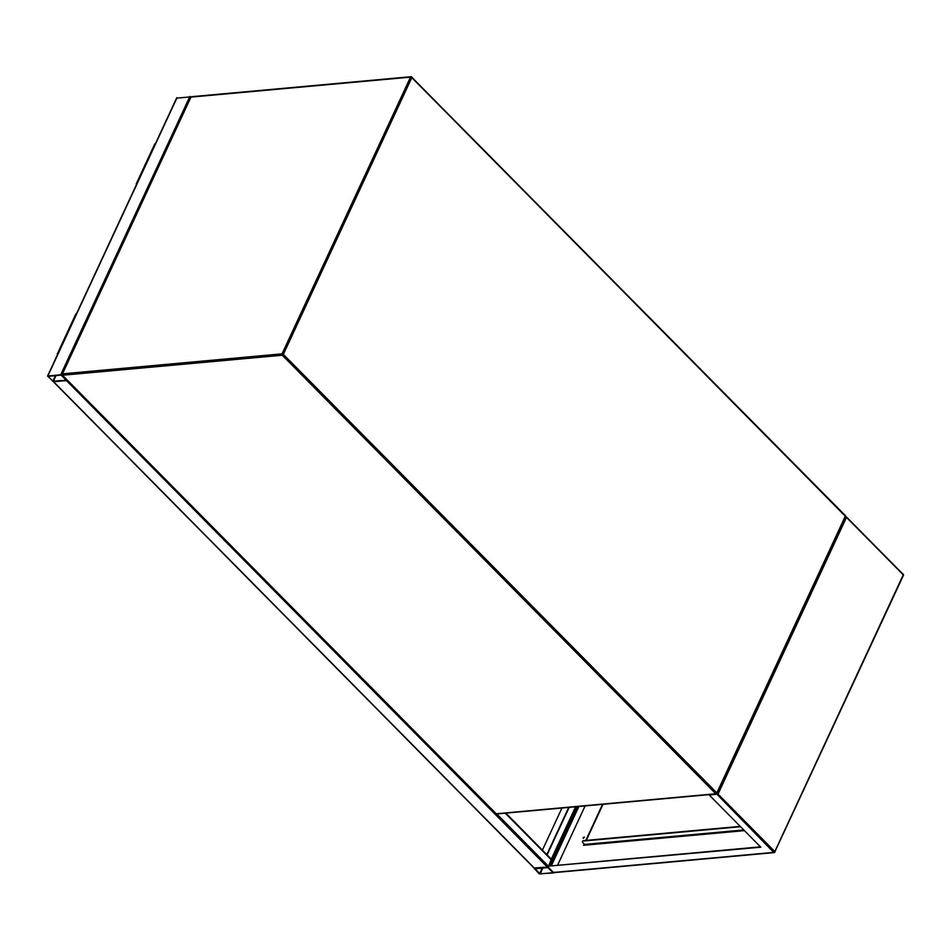 <?xml version="1.0" encoding="UTF-8"?>
<svg xmlns="http://www.w3.org/2000/svg" width="951" height="951" viewBox="0 0 951 951"><rect width="100%" height="100%" fill="white"/><g stroke="black" fill="none" stroke-linecap="round" stroke-linejoin="round"><path stroke-width="1.43" d="M67.069 379.913L60.698 374.765L47.55 376.097L53.66 381.791L66.82 380.459M551.211 859.3L548.727 866.123M548.073 867.027L534.26 867.99M53.327 381.696L66.499 380.626L547.526 867.253L534.379 868.584L539.193 873.767L553.637 872.947L547.526 867.253M66.582 380.614L67.331 380.138M535.056 868.786L540.12 873.921L553.078 872.685L547.883 867.621L535.056 868.786M176.815 98.131L191.032 96.836M52.816 381.232L66.249 380.198L61.066 375.122L48.109 376.358L52.816 381.232L55.408 375.645M546.825 854.616L568.734 807.399M547.11 854.901L569.185 807.363M542.403 850.146L561.97 808.017M584.354 837.296L583.32 838.318M583.094 837.712L584.271 837.094L583.094 837.712M760.455 846.842L547.847 866.206L760.8 847.198L709.22 795.012L718.017 794.097L846.473 517.368L845.546 516.048L902.927 574.095M716.578 793.871L773.734 852.405L553.458 872.459L555.111 872.186L553.458 872.459L547.657 866.599M550.95 865.921L578.529 806.507M603.029 804.273L586.268 840.387M584.473 844.25L584.009 845.249M585.115 805.913L557.536 865.327M551.307 865.885L578.886 806.472M744.443 830.639L583.557 845.296L584.176 843.965M585.816 840.422L602.577 804.32M584.057 837.356A1.486 0.82 -44.7 0 0 583.379 838.033M584.223 844.785L584.984 844.619A0.987 0.689 84.8 0 0 585.519 844.345M584.069 845.118L585.222 845.011M740.567 826.716L583.236 841.041A2.473 1.153 24.9 0 0 582.44 841.469A2.473 1.153 24.9 0 0 582.904 842.669L584.639 844.429A0.987 0.689 84.8 0 0 584.984 844.619M740.223 826.371L583.427 840.648A2.473 1.153 -155.1 0 0 582.63 841.064A2.473 1.153 -155.1 0 0 582.571 841.29M136.504 184.47A1.736 0.808 24.9 0 1 136.302 183.757L154.763 144.005A1.736 0.808 24.9 0 1 155.429 143.696M136.302 183.757A1.736 0.808 24.9 0 1 136.968 183.46M57.512 354.64A1.736 0.808 24.9 0 1 57.31 353.938A1.736 0.808 24.9 0 1 57.975 353.629M57.31 353.938L75.771 314.175A1.736 0.808 24.9 0 1 76.437 313.878M190.949 97.109L62.493 373.838L282.055 353.843L410.511 77.114L190.949 97.109A0.987 0.689 -95.2 0 1 191.436 96.705A0.987 0.987 0 0 0 190.628 97.275L190.949 97.109M190.711 97.632L62.172 374.005A0.987 0.987 0 0 0 62.374 375.122L496.208 813.771L715.77 793.776L282.269 355.234L62.707 375.217A0.987 0.689 -95.2 0 1 62.493 373.838L62.374 375.122L495.78 813.331M283.35 354.366L716.852 792.92L845.308 516.191L411.807 77.637L283.35 354.366L282.055 353.843A0.987 0.689 -95.2 0 0 282.269 355.234L283.35 354.366M191.436 96.705L410.998 76.722A0.987 0.689 -95.2 0 0 410.511 77.114L411.807 77.637L411.795 77.007A0.987 0.987 0 0 0 410.998 76.722A0.987 0.689 -95.2 0 1 411.462 76.912L845.296 515.561L845.177 516.845M844.963 515.454L845.296 515.561A0.987 0.987 0 0 1 845.498 516.666L717.042 793.407L715.77 793.776A0.987 0.689 -95.2 0 0 716.234 793.966A0.987 0.987 0 0 0 717.042 793.407L716.721 793.574A0.987 0.689 -95.2 0 1 716.234 793.966L496.672 813.961A0.987 0.689 -95.2 0 1 496.208 813.771L495.875 813.676A0.987 0.987 0 0 0 496.672 813.961A0.987 0.689 -95.2 0 0 497.088 813.687M534.688 868.418L53.66 381.791M551.556 860.025L505.243 813.176M548.37 866.159L496.767 813.949M575.593 806.769L551.295 859.133M577.198 806.626L549.619 866.04M542.236 868.132L539.645 873.719M542.831 868.073L540.12 873.921M47.871 375.93L177.064 97.608M60.698 374.765L189.891 96.443M53.304 381.422L56.014 375.586M846.473 517.368L903.26 574.82L774.815 851.549L718.017 794.097M554.076 872.638L774.185 852.607A0.987 0.987 0 0 0 774.994 852.037L773.734 852.405A0.987 0.689 -95.2 0 0 774.673 852.203L903.45 575.296L903.26 574.19A0.987 0.987 0 0 1 903.45 575.296L903.129 575.474M584.639 844.429L743.753 829.95M534.355 868.322L53.422 381.779M551.544 859.395L505.813 813.129M47.55 376.097L176.743 97.775M743.967 830.164L585.103 844.619"/></g></svg>
